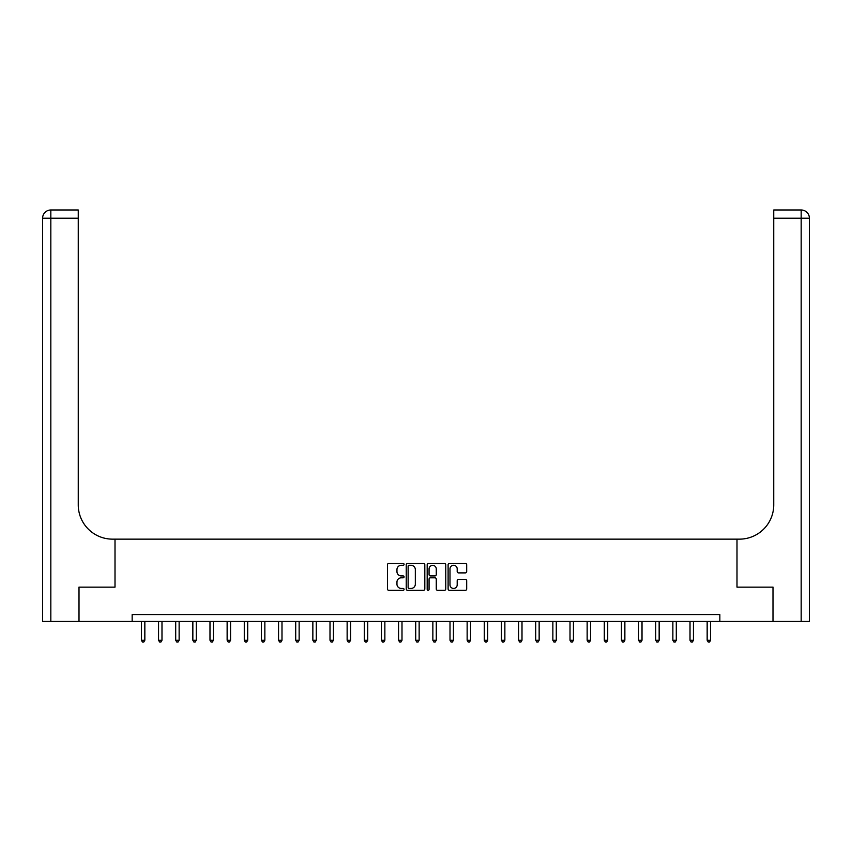 <?xml version="1.0" encoding="UTF-8"?>
<svg xmlns="http://www.w3.org/2000/svg" width="852" height="852" viewBox="0 0 852 852"><rect width="100%" height="100%" fill="white"/><g stroke="black" fill="none" stroke-linecap="round" stroke-linejoin="round"><path stroke-width="1.28" d="M404.061 564.343A0.937 0.937 0 0 0 403.113 563.406L388.81 563.406A1.342 1.342 0 0 0 387.468 564.748L387.468 588.977A1.342 1.342 0 0 0 388.81 590.329L403.113 590.329A0.937 0.937 0 0 0 404.061 589.382A0.937 0.937 0 0 0 403.113 588.444L401.26 588.444A4.303 4.303 0 0 1 396.957 584.131L396.957 582.118A4.303 4.303 0 0 1 401.26 577.805L403.113 577.805A0.937 0.937 0 0 0 404.061 576.868A0.937 0.937 0 0 0 403.113 575.92L401.26 575.92A4.303 4.303 0 0 1 396.957 571.617L396.957 569.594A4.303 4.303 0 0 1 401.26 565.291L403.113 565.291A0.937 0.937 0 0 0 404.061 564.343M465.341 572.895A1.342 1.342 0 0 0 466.694 571.543L466.694 564.748A1.342 1.342 0 0 0 465.341 563.406L449.462 563.406A1.342 1.342 0 0 0 448.109 564.748L448.109 588.977A1.342 1.342 0 0 0 449.462 590.329L465.341 590.329A1.342 1.342 0 0 0 466.694 588.977L466.694 580.766A1.342 1.342 0 0 0 465.341 579.424L458.546 579.424A1.342 1.342 0 0 0 457.194 580.766L457.194 584.845A3.6 3.6 0 0 1 453.594 588.444A3.6 3.6 0 0 1 449.994 584.845L449.994 568.891A3.6 3.6 0 0 1 453.594 565.291A3.6 3.6 0 0 1 457.194 568.891L457.194 571.543A1.342 1.342 0 0 0 458.546 572.895L465.341 572.895M809.4 621.438L809.4 218.219L809.4 621.438L773.052 621.438L773.052 587.145L736.991 587.145L772.988 587.145L772.988 621.438L719.844 621.438L719.844 614.58L132.156 614.58L132.156 621.438L719.844 621.438M132.156 621.438L79.012 621.438L79.012 587.145L115.009 587.145L115.009 539.146L736.991 539.146L736.991 587.145L736.991 539.146L739.451 539.146A34.282 34.282 0 0 0 773.744 504.863L773.744 209.986L801.168 209.986L773.744 209.986M424.818 564.748A1.342 1.342 0 0 0 423.476 563.406L407.586 563.406A1.342 1.342 0 0 0 406.244 564.748L406.244 588.977A1.342 1.342 0 0 0 407.586 590.329L423.476 590.329A1.342 1.342 0 0 0 424.818 588.977L424.818 564.748M428.524 563.406L444.414 563.406A1.342 1.342 0 0 1 445.756 564.748L445.756 588.977A1.342 1.342 0 0 1 444.414 590.329L437.608 590.329A1.342 1.342 0 0 1 436.267 588.977L436.267 579.158A1.342 1.342 0 0 0 434.914 577.805L430.409 577.805A1.342 1.342 0 0 0 429.067 579.158L429.067 589.382A0.937 0.937 0 0 1 428.119 590.329A0.937 0.937 0 0 1 427.182 589.382L427.182 564.748A1.342 1.342 0 0 1 428.524 563.406M409.067 565.291A0.937 0.937 0 0 0 408.129 566.229L408.129 587.497A0.937 0.937 0 0 0 409.067 588.444L411.026 588.444A4.303 4.303 0 0 0 415.329 584.131L415.329 569.594A4.303 4.303 0 0 0 411.026 565.291L409.067 565.291M436.267 568.955A3.6 3.6 0 0 0 432.667 565.355A3.6 3.6 0 0 0 429.067 568.955L429.067 574.578A1.342 1.342 0 0 0 430.409 575.92L434.914 575.92A1.342 1.342 0 0 0 436.267 574.578L436.267 568.955M141.411 621.438L141.411 640.225L144.84 640.225L144.84 621.438M144.84 640.225L143.818 642.014L142.444 642.014L141.411 640.225M158.557 621.438L158.557 640.225L161.986 640.225L161.986 621.438M161.986 640.225L160.964 642.014L159.59 642.014L158.557 640.225M175.704 621.438L175.704 640.225L179.133 640.225L179.133 621.438M179.133 640.225L178.1 642.014L176.737 642.014L175.704 640.225M192.85 621.438L192.85 640.225L196.28 640.225L196.28 621.438M196.28 640.225L195.246 642.014L193.873 642.014L192.85 640.225M209.986 621.438L209.986 640.225L213.415 640.225L213.415 621.438M213.415 640.225L212.393 642.014L211.019 642.014L209.986 640.225M78.948 587.145L115.009 587.145L115.009 539.146L112.549 539.146A34.282 34.282 0 0 1 78.256 504.863L78.256 218.219L50.832 218.219L50.832 621.438L78.948 621.438L78.948 587.145M50.832 621.438L42.6 621.438L42.6 218.219A8.232 8.232 0 0 1 50.832 209.986L78.256 209.986L78.256 218.219M78.256 209.986L50.832 209.986A8.232 8.232 0 0 0 42.6 218.219L50.832 218.219L50.832 209.986M112.549 539.146A34.282 34.282 0 0 1 78.256 504.863M809.4 218.219L809.4 539.146L809.4 218.219A8.232 8.232 0 0 0 801.168 209.986A8.232 8.232 0 0 1 809.4 218.219L773.744 218.219M739.451 539.146A34.282 34.282 0 0 0 773.744 504.863M227.133 621.438L227.133 640.225L230.562 640.225L230.562 621.438M230.562 640.225L229.529 642.014L228.166 642.014L227.133 640.225M244.279 621.438L244.279 640.225L247.708 640.225L247.708 621.438M247.708 640.225L246.675 642.014L245.301 642.014L244.279 640.225M261.426 621.438L261.426 640.225L264.855 640.225L264.855 621.438M264.855 640.225L263.822 642.014L262.448 642.014L261.426 640.225M278.561 621.438L278.561 640.225L281.991 640.225L281.991 621.438M281.991 640.225L280.968 642.014L279.594 642.014L278.561 640.225M295.708 621.438L295.708 640.225L299.137 640.225L299.137 621.438M299.137 640.225L298.104 642.014L296.741 642.014L295.708 640.225M312.854 621.438L312.854 640.225L316.284 640.225L316.284 621.438M316.284 640.225L315.251 642.014L313.877 642.014L312.854 640.225M330.001 621.438L330.001 640.225L333.42 640.225L333.42 621.438M333.42 640.225L332.397 642.014L331.023 642.014L330.001 640.225M347.137 621.438L347.137 640.225L350.566 640.225L350.566 621.438M350.566 640.225L349.544 642.014L348.17 642.014L347.137 640.225M364.283 621.438L364.283 640.225L367.713 640.225L367.713 621.438M367.713 640.225L366.68 642.014L365.316 642.014L364.283 640.225M381.43 621.438L381.43 640.225L384.859 640.225L384.859 621.438M384.859 640.225L383.826 642.014L382.452 642.014L381.43 640.225M398.566 621.438L398.566 640.225L401.995 640.225L401.995 621.438M401.995 640.225L400.972 642.014L399.599 642.014L398.566 640.225M415.712 621.438L415.712 640.225L419.141 640.225L419.141 621.438M419.141 640.225L418.119 642.014L416.745 642.014L415.712 640.225M432.859 621.438L432.859 640.225L436.288 640.225L436.288 621.438M436.288 640.225L435.255 642.014L433.881 642.014L432.859 640.225M450.005 621.438L450.005 640.225L453.434 640.225L453.434 621.438M453.434 640.225L452.401 642.014L451.027 642.014L450.005 640.225M467.141 621.438L467.141 640.225L470.57 640.225L470.57 621.438M470.57 640.225L469.548 642.014L468.174 642.014L467.141 640.225M484.287 621.438L484.287 640.225L487.717 640.225L487.717 621.438M487.717 640.225L486.684 642.014L485.32 642.014L484.287 640.225M501.434 621.438L501.434 640.225L504.863 640.225L504.863 621.438M504.863 640.225L503.83 642.014L502.456 642.014L501.434 640.225M518.58 621.438L518.58 640.225L521.999 640.225L521.999 621.438M521.999 640.225L520.977 642.014L519.603 642.014L518.58 640.225M535.716 621.438L535.716 640.225L539.146 640.225L539.146 621.438M539.146 640.225L538.123 642.014L536.749 642.014L535.716 640.225M552.863 621.438L552.863 640.225L556.292 640.225L556.292 621.438M556.292 640.225L555.259 642.014L553.896 642.014L552.863 640.225M570.009 621.438L570.009 640.225L573.439 640.225L573.439 621.438M573.439 640.225L572.406 642.014L571.032 642.014L570.009 640.225M587.145 621.438L587.145 640.225L590.574 640.225L590.574 621.438M590.574 640.225L589.552 642.014L588.178 642.014L587.145 640.225M604.292 621.438L604.292 640.225L607.721 640.225L607.721 621.438M607.721 640.225L606.699 642.014L605.325 642.014L604.292 640.225M621.438 621.438L621.438 640.225L624.867 640.225L624.867 621.438M624.867 640.225L623.834 642.014L622.471 642.014L621.438 640.225M638.585 621.438L638.585 640.225L642.014 640.225L642.014 621.438M642.014 640.225L640.981 642.014L639.607 642.014L638.585 640.225M655.721 621.438L655.721 640.225L659.15 640.225L659.15 621.438M659.15 640.225L658.127 642.014L656.754 642.014L655.721 640.225M672.867 621.438L672.867 640.225L676.296 640.225L676.296 621.438M676.296 640.225L675.263 642.014L673.9 642.014L672.867 640.225M690.013 621.438L690.013 640.225L693.443 640.225L693.443 621.438M693.443 640.225L692.41 642.014L691.036 642.014L690.013 640.225M707.16 621.438L707.16 640.225L710.589 640.225L710.589 621.438M710.589 640.225L709.556 642.014L708.182 642.014L707.16 640.225M801.168 621.438L801.168 209.986"/></g></svg>
